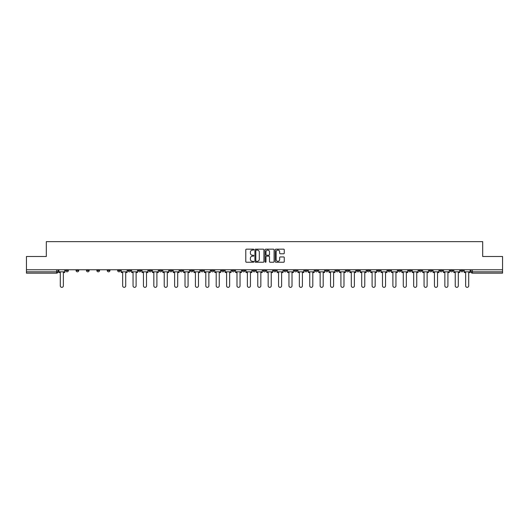<?xml version="1.0" encoding="UTF-8"?>
<svg xmlns="http://www.w3.org/2000/svg" width="529" height="529" viewBox="0 0 529 529"><rect width="100%" height="100%" fill="white"/><g stroke="black" fill="none" stroke-linecap="round" stroke-linejoin="round"><path stroke-width="0.79" d="M253.841 249.622A0.456 0.456 0 0 0 253.384 249.166L246.435 249.166A0.655 0.655 0 0 0 245.78 249.82L245.78 261.591A0.655 0.655 0 0 0 246.435 262.245L253.384 262.245A0.456 0.456 0 0 0 253.841 261.789A0.456 0.456 0 0 0 253.384 261.333L252.485 261.333A2.09 2.09 0 0 1 250.389 259.236L250.389 258.258A2.09 2.09 0 0 1 252.485 256.162L253.384 256.162A0.456 0.456 0 0 0 253.841 255.705A0.456 0.456 0 0 0 253.384 255.249L252.485 255.249A2.09 2.09 0 0 1 250.389 253.153L250.389 252.174A2.09 2.09 0 0 1 252.485 250.078L253.384 250.078A0.456 0.456 0 0 0 253.841 249.622M439.857 270.498L439.857 269.764L439.857 270.498A1.336 1.336 0 0 0 441.186 271.827A1.336 1.336 0 0 1 439.857 270.498L442.522 270.498A1.336 1.336 0 0 1 441.186 271.827M346.316 270.498L346.316 269.764L346.316 270.498A1.336 1.336 0 0 0 347.646 271.827A1.336 1.336 0 0 1 346.316 270.498L348.981 270.498A1.336 1.336 0 0 1 347.646 271.827M325.527 269.764L325.527 270.498L328.192 270.498A1.336 1.336 0 0 1 326.862 271.827A1.336 1.336 0 0 1 325.527 270.498L325.527 269.764M315.132 270.498L315.132 269.764L315.132 270.498A1.336 1.336 0 0 0 316.468 271.827A1.336 1.336 0 0 1 315.132 270.498L317.797 270.498A1.336 1.336 0 0 1 316.468 271.827A1.336 1.336 0 0 0 317.797 270.498A1.336 1.336 0 0 1 316.468 271.827M304.744 270.498L304.744 269.764L304.744 270.498A1.336 1.336 0 0 0 306.073 271.827A1.336 1.336 0 0 1 304.744 270.498L307.409 270.498A1.336 1.336 0 0 1 306.073 271.827A1.336 1.336 0 0 0 307.409 270.498A1.336 1.336 0 0 1 306.073 271.827M273.559 270.498L273.559 269.764L273.559 270.498A1.336 1.336 0 0 0 274.895 271.827A1.336 1.336 0 0 1 273.559 270.498L276.224 270.498A1.336 1.336 0 0 1 274.895 271.827M263.164 269.764L263.164 270.498L265.836 270.498A1.336 1.336 0 0 1 264.5 271.827A1.336 1.336 0 0 1 263.164 270.498L263.164 269.764M252.776 269.764L252.776 270.498L255.441 270.498A1.336 1.336 0 0 1 254.105 271.827A1.336 1.336 0 0 1 252.776 270.498L252.776 269.764M242.381 269.764L242.381 270.498L245.046 270.498A1.336 1.336 0 0 1 243.71 271.827A1.336 1.336 0 0 1 242.381 270.498L242.381 269.764M231.986 270.498L231.986 269.764L231.986 270.498A1.336 1.336 0 0 0 233.322 271.827A1.336 1.336 0 0 1 231.986 270.498L234.651 270.498A1.336 1.336 0 0 1 233.322 271.827M211.203 269.764L211.203 270.498L213.868 270.498A1.336 1.336 0 0 1 212.532 271.827A1.336 1.336 0 0 1 211.203 270.498L211.203 269.764M200.808 270.498L200.808 269.764L200.808 270.498A1.336 1.336 0 0 0 202.138 271.827A1.336 1.336 0 0 1 200.808 270.498L203.473 270.498A1.336 1.336 0 0 1 202.138 271.827M86.478 269.764L86.478 270.498L89.143 270.498A1.336 1.336 0 0 1 87.814 271.827A1.336 1.336 0 0 1 86.478 270.498L86.478 269.764M283.61 253.775A0.655 0.655 0 0 0 284.265 253.12L284.265 249.82A0.655 0.655 0 0 0 283.61 249.166L275.893 249.166A0.655 0.655 0 0 0 275.239 249.82L275.239 261.591A0.655 0.655 0 0 0 275.893 262.245L283.61 262.245A0.655 0.655 0 0 0 284.265 261.591L284.265 257.603A0.655 0.655 0 0 0 283.61 256.949L280.31 256.949A0.655 0.655 0 0 0 279.656 257.603L279.656 259.58A1.752 1.752 0 0 1 277.904 261.333A1.752 1.752 0 0 1 276.158 259.58L276.158 251.83A1.752 1.752 0 0 1 277.904 250.078A1.752 1.752 0 0 1 279.656 251.83L279.656 253.12A0.655 0.655 0 0 0 280.31 253.775L283.61 253.775M26.45 269.764L26.45 256.505L46.307 256.505L46.307 241.647L482.693 241.647L482.693 256.505L502.55 256.505L502.55 269.764L26.45 269.764L26.45 271.827L57.965 271.827L57.965 269.764M263.925 249.82A0.655 0.655 0 0 0 263.277 249.166L255.56 249.166A0.655 0.655 0 0 0 254.905 249.82L254.905 261.591A0.655 0.655 0 0 0 255.56 262.245L263.277 262.245A0.655 0.655 0 0 0 263.925 261.591L263.925 249.82M265.723 249.166L273.44 249.166A0.655 0.655 0 0 1 274.095 249.82L274.095 261.591A0.655 0.655 0 0 1 273.44 262.245L270.14 262.245A0.655 0.655 0 0 1 269.486 261.591L269.486 256.816A0.655 0.655 0 0 0 268.831 256.162L266.642 256.162A0.655 0.655 0 0 0 265.988 256.816L265.988 261.789A0.456 0.456 0 0 1 265.532 262.245A0.456 0.456 0 0 1 265.075 261.789L265.075 249.82A0.655 0.655 0 0 1 265.723 249.166M471.035 269.764L471.035 271.827L502.55 271.827L502.55 273.162L472.371 273.162A1.336 1.336 0 0 1 471.035 271.827A1.336 1.336 0 0 0 472.371 273.162L472.371 269.764M502.55 269.764L502.55 271.827M57.965 271.827A1.336 1.336 0 0 1 56.629 273.162A1.336 1.336 0 0 0 57.965 271.827A1.336 1.336 0 0 1 56.629 273.162L26.45 273.162L26.45 271.827M463.305 269.764L463.305 270.498A1.336 1.336 0 0 1 461.976 271.827A1.336 1.336 0 0 1 460.64 270.498A1.336 1.336 0 0 0 461.976 271.827M460.64 269.764L460.64 270.498L463.305 270.498M452.917 269.764L452.917 270.498A1.336 1.336 0 0 1 451.581 271.827A1.336 1.336 0 0 1 450.252 270.498A1.336 1.336 0 0 0 451.581 271.827M450.252 269.764L450.252 270.498L452.917 270.498M442.522 269.764L442.522 270.498M432.127 269.764L432.127 270.498A1.336 1.336 0 0 1 430.798 271.827A1.336 1.336 0 0 1 429.462 270.498A1.336 1.336 0 0 0 430.798 271.827M429.462 269.764L429.462 270.498L432.127 270.498M421.732 269.764L421.732 270.498A1.336 1.336 0 0 1 420.403 271.827A1.336 1.336 0 0 1 419.067 270.498L421.732 270.498M419.067 269.764L419.067 270.498M411.344 269.764L411.344 270.498A1.336 1.336 0 0 1 410.008 271.827A1.336 1.336 0 0 1 408.679 270.498A1.336 1.336 0 0 0 410.008 271.827M408.679 269.764L408.679 270.498L411.344 270.498M400.949 269.764L400.949 270.498A1.336 1.336 0 0 1 399.613 271.827A1.336 1.336 0 0 1 398.284 270.498L400.949 270.498M398.284 269.764L398.284 270.498M390.554 269.764L390.554 270.498A1.336 1.336 0 0 1 389.218 271.827A1.336 1.336 0 0 1 387.889 270.498L390.554 270.498A1.336 1.336 0 0 1 389.218 271.827A1.336 1.336 0 0 0 390.554 270.498M387.889 269.764L387.889 270.498M380.159 269.764L380.159 270.498A1.336 1.336 0 0 1 378.83 271.827A1.336 1.336 0 0 1 377.494 270.498A1.336 1.336 0 0 0 378.83 271.827M377.494 269.764L377.494 270.498L380.159 270.498M369.764 269.764L369.764 270.498A1.336 1.336 0 0 1 368.435 271.827A1.336 1.336 0 0 1 367.1 270.498L369.764 270.498M367.1 269.764L367.1 270.498M359.376 269.764L359.376 270.498A1.336 1.336 0 0 1 358.04 271.827A1.336 1.336 0 0 1 356.711 270.498A1.336 1.336 0 0 0 358.04 271.827M356.711 269.764L356.711 270.498L359.376 270.498M348.981 269.764L348.981 270.498M338.586 269.764L338.586 270.498A1.336 1.336 0 0 1 337.257 271.827A1.336 1.336 0 0 1 335.922 270.498L338.586 270.498A1.336 1.336 0 0 1 337.257 271.827A1.336 1.336 0 0 0 338.586 270.498L338.586 269.764M335.922 269.764L335.922 270.498M328.192 269.764L328.192 270.498A1.336 1.336 0 0 1 326.862 271.827A1.336 1.336 0 0 0 328.192 270.498L328.192 269.764M317.797 269.764L317.797 270.498L317.797 269.764M307.409 269.764L307.409 270.498M297.014 269.764L297.014 270.498A1.336 1.336 0 0 1 295.678 271.827A1.336 1.336 0 0 1 294.349 270.498L297.014 270.498A1.336 1.336 0 0 1 295.678 271.827A1.336 1.336 0 0 0 297.014 270.498M294.349 269.764L294.349 270.498M286.619 269.764L286.619 270.498A1.336 1.336 0 0 1 285.29 271.827A1.336 1.336 0 0 1 283.954 270.498A1.336 1.336 0 0 0 285.29 271.827A1.336 1.336 0 0 0 286.619 270.498A1.336 1.336 0 0 1 285.29 271.827M283.954 269.764L283.954 270.498L286.619 270.498M276.224 269.764L276.224 270.498L276.224 269.764M265.836 269.764L265.836 270.498L265.836 269.764M255.441 269.764L255.441 270.498A1.336 1.336 0 0 1 254.105 271.827A1.336 1.336 0 0 0 255.441 270.498L255.441 269.764M245.046 269.764L245.046 270.498L245.046 269.764M234.651 269.764L234.651 270.498L234.651 269.764M224.256 269.764L224.256 270.498A1.336 1.336 0 0 1 222.927 271.827A1.336 1.336 0 0 1 221.591 270.498A1.336 1.336 0 0 0 222.927 271.827A1.336 1.336 0 0 0 224.256 270.498A1.336 1.336 0 0 1 222.927 271.827M221.591 269.764L221.591 270.498L224.256 270.498M213.868 269.764L213.868 270.498A1.336 1.336 0 0 1 212.532 271.827A1.336 1.336 0 0 0 213.868 270.498L213.868 269.764M203.473 269.764L203.473 270.498M193.078 269.764L193.078 270.498A1.336 1.336 0 0 1 191.743 271.827A1.336 1.336 0 0 1 190.414 270.498L193.078 270.498M190.414 269.764L190.414 270.498M182.684 269.764L182.684 270.498A1.336 1.336 0 0 1 181.354 271.827A1.336 1.336 0 0 1 180.019 270.498L182.684 270.498M180.019 269.764L180.019 270.498M172.289 269.764L172.289 270.498A1.336 1.336 0 0 1 170.96 271.827A1.336 1.336 0 0 1 169.624 270.498L172.289 270.498M169.624 269.764L169.624 270.498M161.9 269.764L161.9 270.498A1.336 1.336 0 0 1 160.565 271.827A1.336 1.336 0 0 1 159.236 270.498L161.9 270.498L161.9 269.764M159.236 269.764L159.236 270.498M151.506 269.764L151.506 270.498A1.336 1.336 0 0 1 150.17 271.827A1.336 1.336 0 0 1 148.841 270.498L151.506 270.498M148.841 269.764L148.841 270.498M141.111 269.764L141.111 270.498A1.336 1.336 0 0 1 139.782 271.827A1.336 1.336 0 0 1 138.446 270.498L141.111 270.498M138.446 269.764L138.446 270.498M130.716 269.764L130.716 270.498A1.336 1.336 0 0 1 129.387 271.827A1.336 1.336 0 0 1 128.051 270.498L130.716 270.498M128.051 269.764L128.051 270.498M120.321 269.764L120.321 270.498A1.336 1.336 0 0 1 118.992 271.827A1.336 1.336 0 0 1 117.656 270.498L120.321 270.498M117.656 269.764L117.656 270.498M109.933 269.764L109.933 270.498A1.336 1.336 0 0 1 108.597 271.827A1.336 1.336 0 0 1 107.268 270.498A1.336 1.336 0 0 0 108.597 271.827M107.268 269.764L107.268 270.498L109.933 270.498M99.538 269.764L99.538 270.498A1.336 1.336 0 0 1 98.202 271.827A1.336 1.336 0 0 1 96.873 270.498L99.538 270.498M96.873 269.764L96.873 270.498M89.143 269.764L89.143 270.498A1.336 1.336 0 0 1 87.814 271.827A1.336 1.336 0 0 0 89.143 270.498M78.748 269.764L78.748 270.498A1.336 1.336 0 0 1 77.419 271.827A1.336 1.336 0 0 1 76.083 270.498A1.336 1.336 0 0 0 77.419 271.827A1.336 1.336 0 0 0 78.748 270.498A1.336 1.336 0 0 1 77.419 271.827M76.083 269.764L76.083 270.498L78.748 270.498M68.36 269.764L68.36 270.498A1.336 1.336 0 0 1 67.024 271.827A1.336 1.336 0 0 1 65.695 270.498L68.36 270.498L68.36 269.764M65.695 269.764L65.695 270.498M256.274 250.078A0.456 0.456 0 0 0 255.818 250.541L255.818 260.87A0.456 0.456 0 0 0 256.274 261.333L257.226 261.333A2.09 2.09 0 0 0 259.316 259.236L259.316 252.174A2.09 2.09 0 0 0 257.226 250.078L256.274 250.078M269.486 251.864A1.752 1.752 0 0 0 267.74 250.111A1.752 1.752 0 0 0 265.988 251.864L265.988 254.594A0.655 0.655 0 0 0 266.642 255.249L268.831 255.249A0.655 0.655 0 0 0 269.486 254.594L269.486 251.864M58.864 271.827L58.864 272.495L60.293 272.495L60.293 285.819A1.534 1.534 0 0 0 61.827 287.353A1.534 1.534 0 0 0 63.361 285.819L63.361 272.495L64.789 272.495L64.789 271.827L58.864 271.827L58.864 269.764M64.789 271.827L64.789 269.764M121.22 271.827L121.22 272.495L122.655 272.495L122.655 285.819A1.534 1.534 0 0 0 124.189 287.353A1.534 1.534 0 0 0 125.723 285.819L125.723 272.495L127.152 272.495L127.152 271.827L121.22 271.827L121.22 269.764M127.152 271.827L127.152 269.764M131.615 271.827L131.615 272.495L133.05 272.495L133.05 285.819A1.534 1.534 0 0 0 134.584 287.353A1.534 1.534 0 0 0 136.112 285.819L136.112 272.495L137.547 272.495L137.547 271.827L131.615 271.827L131.615 269.764M137.547 271.827L137.547 269.764M142.01 271.827L142.01 272.495L143.445 272.495L143.445 285.819A1.534 1.534 0 0 0 144.972 287.353A1.534 1.534 0 0 0 146.507 285.819L146.507 272.495L147.941 272.495L147.941 271.827L142.01 271.827L142.01 269.764M147.941 271.827L147.941 269.764M152.405 271.827L152.405 272.495L153.833 272.495L153.833 285.819A1.534 1.534 0 0 0 155.367 287.353A1.534 1.534 0 0 0 156.901 285.819L156.901 272.495L158.336 272.495L158.336 271.827L152.405 271.827L152.405 269.764M158.336 271.827L158.336 269.764M162.8 271.827L162.8 272.495L164.228 272.495L164.228 285.819A1.534 1.534 0 0 0 165.762 287.353A1.534 1.534 0 0 0 167.296 285.819L167.296 272.495L168.725 272.495L168.725 271.827L162.8 271.827L162.8 269.764M168.725 271.827L168.725 269.764M173.188 271.827L173.188 272.495L174.623 272.495L174.623 285.819A1.534 1.534 0 0 0 176.157 287.353A1.534 1.534 0 0 0 177.691 285.819L177.691 272.495L179.119 272.495L179.119 271.827L173.188 271.827L173.188 269.764M179.119 271.827L179.119 269.764M183.583 271.827L183.583 272.495L185.018 272.495L185.018 285.819A1.534 1.534 0 0 0 186.552 287.353A1.534 1.534 0 0 0 188.079 285.819L188.079 272.495L189.514 272.495L189.514 271.827L183.583 271.827L183.583 269.764M189.514 271.827L189.514 269.764M193.978 271.827L193.978 272.495L195.413 272.495L195.413 285.819A1.534 1.534 0 0 0 196.94 287.353A1.534 1.534 0 0 0 198.474 285.819L198.474 272.495L199.909 272.495L199.909 271.827L193.978 271.827L193.978 269.764M199.909 271.827L199.909 269.764M204.373 271.827L204.373 272.495L205.801 272.495L205.801 285.819A1.534 1.534 0 0 0 207.335 287.353A1.534 1.534 0 0 0 208.869 285.819L208.869 272.495L210.304 272.495L210.304 271.827L204.373 271.827L204.373 269.764M210.304 271.827L210.304 269.764M214.767 271.827L214.767 272.495L216.196 272.495L216.196 285.819A1.534 1.534 0 0 0 217.73 287.353A1.534 1.534 0 0 0 219.264 285.819L219.264 272.495L220.692 272.495L220.692 271.827L214.767 271.827L214.767 269.764M220.692 271.827L220.692 269.764M225.156 271.827L225.156 272.495L226.591 272.495L226.591 285.819A1.534 1.534 0 0 0 228.125 287.353A1.534 1.534 0 0 0 229.652 285.819L229.652 272.495L231.087 272.495L231.087 271.827L225.156 271.827L225.156 269.764M231.087 271.827L231.087 269.764M235.55 271.827L235.55 272.495L236.985 272.495L236.985 285.819A1.534 1.534 0 0 0 238.519 287.353A1.534 1.534 0 0 0 240.047 285.819L240.047 272.495L241.482 272.495L241.482 271.827L235.55 271.827L235.55 269.764M241.482 271.827L241.482 269.764M245.945 271.827L245.945 272.495L247.38 272.495L247.38 285.819A1.534 1.534 0 0 0 248.908 287.353A1.534 1.534 0 0 0 250.442 285.819L250.442 272.495L251.877 272.495L251.877 271.827L245.945 271.827L245.945 269.764M251.877 271.827L251.877 269.764M256.34 271.827L256.34 272.495L257.768 272.495L257.768 285.819A1.534 1.534 0 0 0 259.303 287.353A1.534 1.534 0 0 0 260.837 285.819L260.837 272.495L262.265 272.495L262.265 271.827L256.34 271.827L256.34 269.764M262.265 271.827L262.265 269.764M266.735 271.827L266.735 272.495L268.163 272.495L268.163 285.819A1.534 1.534 0 0 0 269.697 287.353A1.534 1.534 0 0 0 271.232 285.819L271.232 272.495L272.66 272.495L272.66 271.827L266.735 271.827L266.735 269.764M272.66 271.827L272.66 269.764M277.123 271.827L277.123 272.495L278.558 272.495L278.558 285.819A1.534 1.534 0 0 0 280.092 287.353A1.534 1.534 0 0 0 281.62 285.819L281.62 272.495L283.055 272.495L283.055 271.827L277.123 271.827L277.123 269.764M283.055 271.827L283.055 269.764M287.518 271.827L287.518 272.495L288.953 272.495L288.953 285.819A1.534 1.534 0 0 0 290.481 287.353A1.534 1.534 0 0 0 292.015 285.819L292.015 272.495L293.45 272.495L293.45 271.827L287.518 271.827L287.518 269.764M293.45 271.827L293.45 269.764M297.913 271.827L297.913 272.495L299.348 272.495L299.348 285.819A1.534 1.534 0 0 0 300.875 287.353A1.534 1.534 0 0 0 302.409 285.819L302.409 272.495L303.844 272.495L303.844 271.827L297.913 271.827L297.913 269.764M303.844 271.827L303.844 269.764M308.308 271.827L308.308 272.495L309.736 272.495L309.736 285.819A1.534 1.534 0 0 0 311.27 287.353A1.534 1.534 0 0 0 312.804 285.819L312.804 272.495L314.233 272.495L314.233 271.827L308.308 271.827L308.308 269.764M314.233 271.827L314.233 269.764M318.696 271.827L318.696 272.495L320.131 272.495L320.131 285.819A1.534 1.534 0 0 0 321.665 287.353A1.534 1.534 0 0 0 323.199 285.819L323.199 272.495L324.627 272.495L324.627 271.827L318.696 271.827L318.696 269.764M324.627 271.827L324.627 269.764M329.091 271.827L329.091 272.495L330.526 272.495L330.526 285.819A1.534 1.534 0 0 0 332.06 287.353A1.534 1.534 0 0 0 333.587 285.819L333.587 272.495L335.022 272.495L335.022 271.827L329.091 271.827L329.091 269.764M335.022 271.827L335.022 269.764M339.486 271.827L339.486 272.495L340.921 272.495L340.921 285.819A1.534 1.534 0 0 0 342.448 287.353A1.534 1.534 0 0 0 343.982 285.819L343.982 272.495L345.417 272.495L345.417 271.827L339.486 271.827L339.486 269.764M345.417 271.827L345.417 269.764M349.881 271.827L349.881 272.495L351.309 272.495L351.309 285.819A1.534 1.534 0 0 0 352.843 287.353A1.534 1.534 0 0 0 354.377 285.819L354.377 272.495L355.812 272.495L355.812 271.827L349.881 271.827L349.881 269.764M355.812 271.827L355.812 269.764M360.275 271.827L360.275 272.495L361.704 272.495L361.704 285.819A1.534 1.534 0 0 0 363.238 287.353A1.534 1.534 0 0 0 364.772 285.819L364.772 272.495L366.2 272.495L366.2 271.827L360.275 271.827L360.275 269.764M366.2 271.827L366.2 269.764M370.664 271.827L370.664 272.495L372.099 272.495L372.099 285.819A1.534 1.534 0 0 0 373.633 287.353A1.534 1.534 0 0 0 375.167 285.819L375.167 272.495L376.595 272.495L376.595 271.827L370.664 271.827L370.664 269.764M376.595 271.827L376.595 269.764M381.059 271.827L381.059 272.495L382.493 272.495L382.493 285.819A1.534 1.534 0 0 0 384.028 287.353A1.534 1.534 0 0 0 385.555 285.819L385.555 272.495L386.99 272.495L386.99 271.827L381.059 271.827L381.059 269.764M386.99 271.827L386.99 269.764M391.453 271.827L391.453 272.495L392.888 272.495L392.888 285.819A1.534 1.534 0 0 0 394.416 287.353A1.534 1.534 0 0 0 395.95 285.819L395.95 272.495L397.385 272.495L397.385 271.827L391.453 271.827L391.453 269.764M397.385 271.827L397.385 269.764M401.848 271.827L401.848 272.495L403.277 272.495L403.277 285.819A1.534 1.534 0 0 0 404.811 287.353A1.534 1.534 0 0 0 406.345 285.819L406.345 272.495L407.78 272.495L407.78 271.827L401.848 271.827L401.848 269.764M407.78 271.827L407.78 269.764M412.243 271.827L412.243 272.495L413.671 272.495L413.671 285.819A1.534 1.534 0 0 0 415.205 287.353A1.534 1.534 0 0 0 416.74 285.819L416.74 272.495L418.168 272.495L418.168 271.827L412.243 271.827L412.243 269.764M418.168 271.827L418.168 269.764M422.631 271.827L422.631 272.495L424.066 272.495L424.066 285.819A1.534 1.534 0 0 0 425.6 287.353A1.534 1.534 0 0 0 427.128 285.819L427.128 272.495L428.563 272.495L428.563 271.827L422.631 271.827L422.631 269.764M428.563 271.827L428.563 269.764M433.026 271.827L433.026 272.495L434.461 272.495L434.461 285.819A1.534 1.534 0 0 0 435.995 287.353A1.534 1.534 0 0 0 437.523 285.819L437.523 272.495L438.958 272.495L438.958 271.827L433.026 271.827L433.026 269.764M438.958 271.827L438.958 269.764M443.421 271.827L443.421 272.495L444.856 272.495L444.856 285.819A1.534 1.534 0 0 0 446.383 287.353A1.534 1.534 0 0 0 447.918 285.819L447.918 272.495L449.352 272.495L449.352 271.827L443.421 271.827L443.421 269.764M449.352 271.827L449.352 269.764M453.816 271.827L453.816 272.495L455.244 272.495L455.244 285.819A1.534 1.534 0 0 0 456.778 287.353A1.534 1.534 0 0 0 458.312 285.819L458.312 272.495L459.741 272.495L459.741 271.827L453.816 271.827L453.816 269.764M459.741 271.827L459.741 269.764M464.211 271.827L464.211 272.495L465.639 272.495L465.639 285.819A1.534 1.534 0 0 0 467.173 287.353A1.534 1.534 0 0 0 468.707 285.819L468.707 272.495L470.136 272.495L470.136 271.827L464.211 271.827L464.211 269.764M470.136 271.827L470.136 269.764M56.629 269.764L56.629 273.162M472.371 273.162A1.336 1.336 0 0 1 471.035 271.827"/></g></svg>
